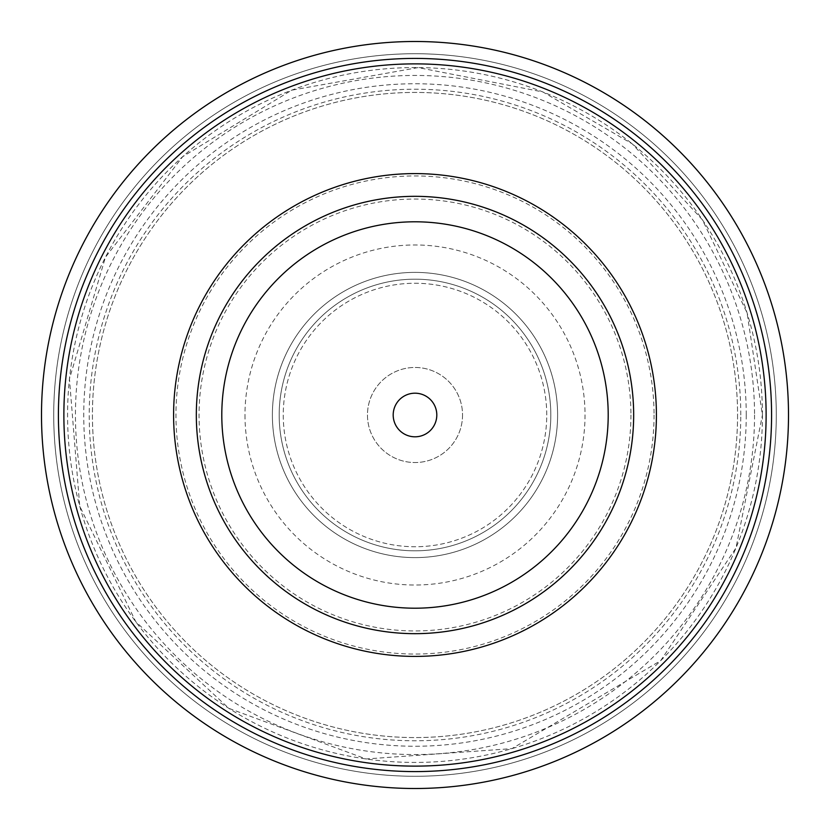 <?xml version="1.0" encoding="UTF-8"?>
<svg xmlns="http://www.w3.org/2000/svg" width="830" height="830" viewBox="0 0 830 830"><rect width="100%" height="100%" fill="white"/><g stroke="black" fill="none" stroke-linecap="round" stroke-linejoin="round"><path stroke-width="0.62" stroke-dasharray="4.15 3.11" d="M608.203 415A193.203 193.203 0 0 0 318.398 247.682A193.203 193.203 0 0 0 318.398 582.318A193.203 193.203 0 0 0 608.203 415A193.203 193.203 0 0 1 318.398 582.318A193.203 193.203 0 0 1 318.398 247.682A193.203 193.203 0 0 1 608.203 415M633.663 415A218.663 218.663 0 0 1 305.668 604.375A218.663 218.663 0 0 1 305.668 225.625A218.663 218.663 0 0 1 633.663 415M462.538 415A47.538 47.538 0 0 1 391.231 456.168A47.538 47.538 0 0 1 391.231 373.832A47.538 47.538 0 0 1 462.538 415A47.538 47.538 0 0 1 391.231 456.168A47.538 47.538 0 0 1 391.231 373.832A47.538 47.538 0 0 1 462.538 415M737.569 415A322.569 322.569 0 0 1 253.721 694.357A322.569 322.569 0 0 1 253.721 135.643A322.569 322.569 0 0 1 737.569 415A322.569 322.569 0 0 1 253.721 694.357A322.569 322.569 0 0 1 253.721 135.643A322.569 322.569 0 0 1 737.569 415M776.278 415A361.278 361.278 0 0 1 234.361 727.879A361.278 361.278 0 0 1 234.361 102.121A361.278 361.278 0 0 1 776.278 415A361.278 361.278 0 0 1 234.361 727.879A361.278 361.278 0 0 1 234.361 102.121A361.278 361.278 0 0 1 776.278 415M754.543 415A339.543 339.543 0 0 1 245.224 709.059A339.543 339.543 0 0 1 245.224 120.941A339.543 339.543 0 0 1 754.543 415M557.604 415A142.604 142.604 0 0 1 343.693 538.504A142.604 142.604 0 0 1 343.693 291.496A142.604 142.604 0 0 1 557.604 415A142.604 142.604 0 0 1 343.693 538.504A142.604 142.604 0 0 1 343.693 291.496A142.604 142.604 0 0 1 557.604 415A142.604 142.604 0 0 1 343.693 538.504A142.604 142.604 0 0 1 343.693 291.496A142.604 142.604 0 0 1 557.604 415A142.604 142.604 0 0 0 343.693 291.496A142.604 142.604 0 0 0 343.693 538.504A142.604 142.604 0 0 0 557.604 415M221.797 415A193.203 193.203 0 0 1 511.602 247.682A193.203 193.203 0 0 1 511.602 582.318A193.203 193.203 0 0 1 221.797 415M550.819 415A135.819 135.819 0 0 1 347.096 532.621A135.819 135.819 0 0 1 347.096 297.379A135.819 135.819 0 0 1 550.819 415A135.819 135.819 0 0 1 347.096 532.621A135.819 135.819 0 0 1 347.096 297.379A135.819 135.819 0 0 1 550.819 415M746.243 415A331.243 331.243 0 0 1 249.374 701.869A331.243 331.243 0 0 1 249.374 128.131A331.243 331.243 0 0 1 746.243 415M740.785 415A325.785 325.785 0 0 0 252.113 132.862A325.785 325.785 0 0 0 252.113 697.138A325.785 325.785 0 0 0 740.785 415M630.945 415A215.945 215.945 0 0 1 307.027 602.02A215.945 215.945 0 0 1 307.027 227.98A215.945 215.945 0 0 1 630.945 415M762.428 415A347.428 347.428 0 0 1 241.291 715.885A347.428 347.428 0 0 1 241.291 114.115A347.428 347.428 0 0 1 762.428 415L747.073 312.837L702.356 219.711L632.232 143.86L542.893 91.964L418.154 67.593L291.672 90.19L182.704 156.652L105.441 257.269L69.45 378.926L79.732 506.144L135.798 621.753L228.841 708.343L366.051 758.962L511.934 748.629L660.67 660.67L735.982 547.956L762.428 415M654.05 415A239.05 239.05 0 0 1 295.48 622.023A239.05 239.05 0 0 1 295.48 207.977A239.05 239.05 0 0 1 654.05 415M244.985 415A170.015 170.015 0 0 0 500.013 562.242A170.015 170.015 0 0 0 500.013 267.758A170.015 170.015 0 0 0 244.985 415M546.742 415A131.742 131.742 0 0 0 349.129 300.906A131.742 131.742 0 0 0 349.129 529.094A131.742 131.742 0 0 0 546.742 415A131.742 131.742 0 0 0 349.129 300.906A131.742 131.742 0 0 0 349.129 529.094A131.742 131.742 0 0 0 546.742 415"/><path stroke-width="1.25" d="M788.5 415A373.5 373.5 0 0 1 228.25 738.461A373.5 373.5 0 0 1 228.25 91.539A373.5 373.5 0 0 1 788.5 415M633.663 415A218.663 218.663 0 0 1 305.668 604.375A218.663 218.663 0 0 1 305.668 225.625A218.663 218.663 0 0 1 633.663 415M393.192 415A21.808 21.808 0 0 0 425.904 433.883A21.808 21.808 0 0 0 425.904 396.118A21.808 21.808 0 0 0 393.192 415M221.797 415A193.203 193.203 0 0 0 511.602 582.318A193.203 193.203 0 0 0 511.602 247.682A193.203 193.203 0 0 0 221.797 415A193.203 193.203 0 0 0 511.602 582.318A193.203 193.203 0 0 0 511.602 247.682A193.203 193.203 0 0 0 221.797 415M766.121 415A351.121 351.121 0 0 1 239.434 719.081A351.121 351.121 0 0 1 239.434 110.919A351.121 351.121 0 0 1 766.121 415M771.578 415A356.578 356.578 0 0 0 236.706 106.188A356.578 356.578 0 0 0 236.706 723.812A356.578 356.578 0 0 0 771.578 415M656.416 415A241.416 241.416 0 0 0 294.297 205.933A241.416 241.416 0 0 0 294.297 624.067A241.416 241.416 0 0 0 656.416 415"/></g></svg>
